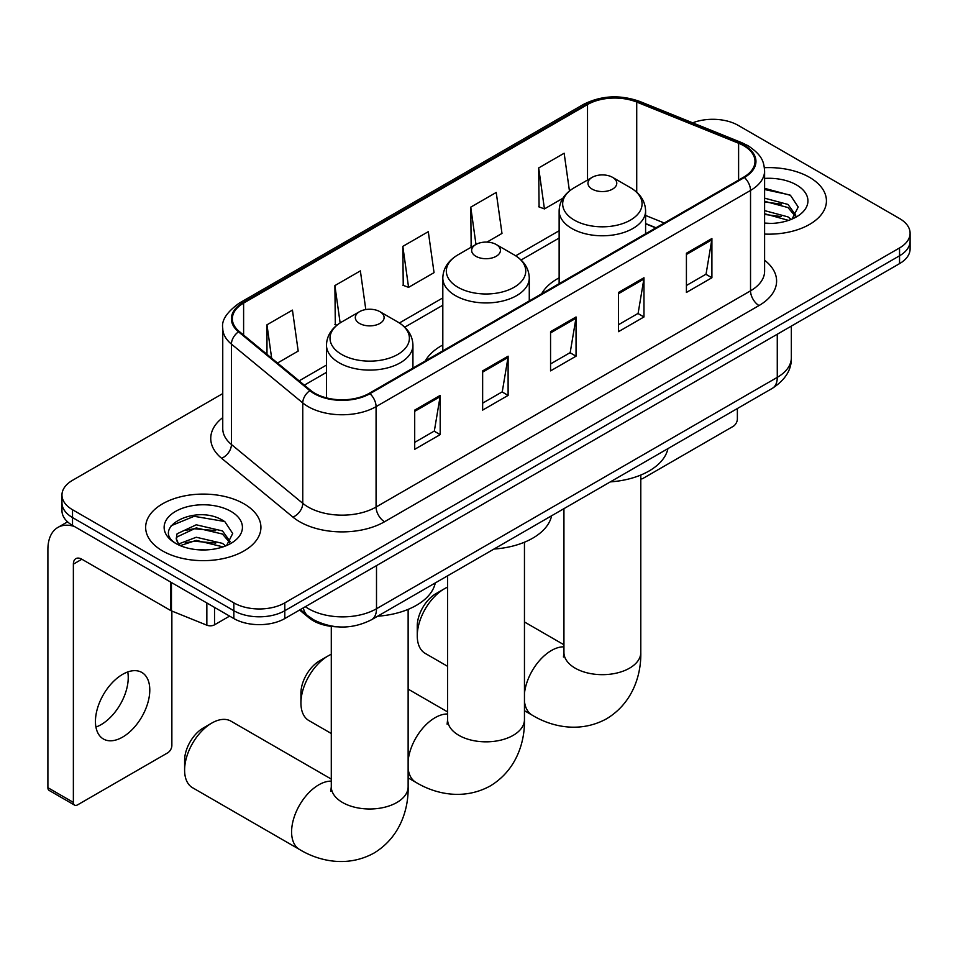 <?xml version="1.0" encoding="UTF-8"?>
<svg xmlns="http://www.w3.org/2000/svg" width="958" height="958" viewBox="0 0 958 958"><rect width="100%" height="100%" fill="white"/><g stroke="black" fill="none" stroke-linecap="round" stroke-linejoin="round"><path stroke-width="1.44" d="M442.812 345A63.647 36.739 0 0 0 425.328 360.938M559.137 277.844A63.647 36.739 0 0 0 541.653 293.771M655.751 227.908L645.596 223.789M337.563 626.831A36.021 20.801 180 0 1 309.218 617.982L299.579 610.018M222.747 393.582L72.521 480.317A36.021 20.801 0 0 0 61.971 495.023L61.971 510.71A36.021 20.801 0 0 0 72.521 525.415L233.848 618.557A36.021 20.801 0 0 0 284.801 618.557L899.55 263.63A36.021 20.801 0 0 0 910.1 248.924L910.1 241.081A36.021 20.801 0 0 1 899.55 255.786A36.021 20.801 0 0 0 910.1 241.081L910.1 233.237A36.021 20.801 0 0 0 899.55 218.532L738.223 125.39A36.021 20.801 0 0 0 692.67 122.828M61.971 495.023A36.021 20.801 0 0 0 72.521 509.728L233.848 602.869A36.021 20.801 0 0 0 284.801 602.869L284.801 610.713L899.55 255.786L284.801 610.713A36.021 20.801 0 0 1 233.848 610.713A36.021 20.801 0 0 0 284.801 610.713L284.801 618.557M72.521 509.728L72.521 517.571L233.848 610.713L72.521 517.571A36.021 20.801 0 0 1 61.971 502.866A36.021 20.801 0 0 0 72.521 517.571L72.521 525.415M809.546 177.35A57.636 33.279 0 0 0 764.4 167.698A57.636 33.279 0 0 1 809.546 177.35A57.636 33.279 0 0 1 826.431 200.881A57.636 33.279 0 0 0 809.546 177.35M244.039 503.848A57.636 33.279 0 0 0 181.23 496.627A57.636 33.279 0 0 0 145.652 527.379A57.636 33.279 0 0 0 162.525 550.898A57.636 33.279 0 0 0 225.346 558.119A57.636 33.279 0 0 0 260.923 527.379A57.636 33.279 0 0 0 244.039 503.848A57.636 33.279 0 0 0 181.23 496.627A57.636 33.279 0 0 0 145.652 527.379A57.636 33.279 0 0 0 162.525 550.898A57.636 33.279 0 0 0 225.346 558.119A57.636 33.279 0 0 0 260.923 527.379A57.636 33.279 0 0 0 244.039 503.848M743.743 145.736A38.428 22.19 180 0 1 754.988 161.423A38.428 22.19 180 0 1 743.743 177.11L369.285 393.295A38.428 22.19 180 0 1 310.631 390.337L239.296 331.516A38.428 22.19 180 0 1 232.351 318.786A38.428 22.19 180 0 1 243.607 303.099L587.517 104.542A38.428 22.19 180 0 1 636.723 102.063L738.606 143.245A38.428 22.19 180 0 1 743.743 145.736M744.414 145.341A39.386 22.741 0 0 0 739.157 142.79L637.274 101.608A39.386 22.741 0 0 0 586.835 104.159L242.925 302.704A39.386 22.741 0 0 0 238.518 331.827L309.853 390.648A39.386 22.741 0 0 0 369.968 393.69L744.414 177.493A39.386 22.741 0 0 0 744.414 145.341M414.706 410.108L414.706 449.326L440.189 434.621L440.189 395.403L414.706 410.108M414.706 442.368L434.333 431.04L440.081 396.708A9.604 5.544 -120 0 0 440.189 395.403M434.154 431.148L440.189 434.621M482.64 370.89L482.64 410.108L508.111 395.403L508.111 356.184L482.64 370.89M482.64 403.15L502.255 391.822L508.015 357.49A9.604 5.544 -120 0 0 508.111 356.184M502.088 391.93L508.111 395.403M686.419 253.235L686.419 292.453L711.902 277.748L711.902 238.53L686.419 253.235M686.419 285.496L706.046 274.168L711.794 239.835A9.604 5.544 -120 0 0 711.902 238.53M705.866 274.275L711.902 277.748M618.497 292.453L618.497 331.672L643.968 316.966L643.968 277.748L618.497 292.453M618.497 324.714L638.112 313.386L643.872 279.053A9.604 5.544 -120 0 0 643.968 277.748M637.944 313.494L643.968 316.966M550.563 331.672L550.563 370.89L576.045 356.184L576.045 316.966L550.563 331.672M550.563 363.932L570.19 352.604L575.938 318.272A9.604 5.544 -120 0 0 576.045 316.966M570.01 352.712L576.045 356.184M764.604 234.075A57.636 33.279 0 0 0 826.431 200.881A57.636 33.279 0 0 1 764.604 234.075M284.801 602.869L899.55 247.942A36.021 20.801 0 0 0 910.1 233.237M277.509 363.022L298.189 351.083L292.441 310.105L266.971 324.81L266.971 354.328M486.963 242.099L501.98 233.429L496.22 192.45L470.749 207.156L471.168 246.134M569.447 190.977L564.154 153.232L538.683 167.937L539.091 206.916M365.8 309.554L360.364 270.886L334.893 285.592L335.312 324.57M402.827 246.374L408.575 287.352L434.046 272.647L428.298 231.668L402.827 246.374L403.234 285.352M408.575 287.352L402.827 285.209M472.294 246.565L470.749 245.99M470.749 207.156L475.982 244.434M538.683 167.937L544.431 208.916L562.849 198.282M544.431 208.916L538.683 206.772M336.941 325.181L334.893 324.427M334.893 285.592L340.138 322.906M266.971 324.81L271.653 358.184M764.604 223.058L771.334 223.442M764.604 210.616L787.979 216.891L791.152 219.43M764.604 213.718L788.542 220.4M764.604 198.162L787.979 204.437L795.775 215.203M764.604 201.276L787.979 207.551L795.152 216.017M764.604 223.358A39.146 22.597 0 0 0 796.469 216.867A39.146 22.597 0 0 0 796.469 184.906A39.146 22.597 0 0 0 764.604 178.416M792.074 219.047L798.206 207.012L790.458 195.324L764.604 188.319M764.604 189.528L789.919 194.965M764.604 201.982L781.261 204.114M764.604 214.436L781.261 216.568M640.794 478.892A5.999 3.461 120 0 0 643.117 478.353L733.121 426.394A5.999 3.461 120 0 0 737.373 419.041L737.373 408.527M417.257 635.813L417.257 626.017A26.417 15.256 -60 0 1 435.938 593.661L444.428 588.751A38.428 22.19 120 0 0 417.257 635.813A38.428 22.19 120 0 0 425.22 653.404L447.614 666.337M592.176 189.121A14.406 8.323 0 0 0 612.557 189.121A14.406 8.323 0 0 0 612.557 177.35L630.448 187.684A39.709 22.932 0 0 1 630.448 220.101A39.709 22.932 0 0 1 574.285 220.101A39.709 22.932 0 0 1 574.285 187.684C564.501 193.492 559.448 201.204 559.137 210.832A43.23 24.956 0 0 0 571.794 228.471A43.23 24.956 0 0 0 618.904 233.884A43.23 24.956 0 0 0 645.596 210.832C645.273 201.204 640.219 193.492 630.448 187.684L612.557 177.35A14.406 8.323 0 0 0 592.176 177.35A14.406 8.323 0 0 0 592.176 189.121M610.306 481.886A66.042 38.128 0 0 0 667.93 448.619M447.614 587.134A38.428 22.19 120 0 0 444.428 588.751L435.938 593.661M300.932 702.98L300.932 693.173A26.417 15.256 -60 0 1 319.613 660.816L328.103 655.919A38.428 22.19 120 0 0 300.932 702.98A38.428 22.19 120 0 0 308.895 720.572L331.288 733.493M475.851 256.277A14.406 8.323 0 0 0 496.22 256.277A14.406 8.323 0 0 0 496.22 244.518L514.123 254.84A39.709 22.932 0 0 1 514.123 287.268A39.709 22.932 0 0 1 457.96 287.268A39.709 22.932 0 0 1 457.96 254.84C448.176 260.648 443.123 268.36 442.812 277.988A43.23 24.956 0 0 0 455.469 295.639A43.23 24.956 0 0 0 502.579 301.04A43.23 24.956 0 0 0 529.271 277.988C528.948 268.36 523.894 260.648 514.123 254.84L496.22 244.518A14.406 8.323 0 0 0 475.851 244.518A14.406 8.323 0 0 0 475.851 256.277M493.969 549.054A66.042 38.128 0 0 0 551.604 515.775M331.288 654.29A38.428 22.19 120 0 0 328.103 655.919L319.613 660.816M184.607 770.136L184.607 760.329A26.417 15.256 -60 0 1 203.288 727.984L211.778 723.074A38.428 22.19 120 0 0 184.607 770.136A38.428 22.19 120 0 0 192.558 787.727L299.555 849.495A38.428 22.19 -60 0 1 293.663 818.707A38.428 22.19 -60 0 1 318.763 784.841A38.428 22.19 -60 0 1 331.288 781.141M359.525 323.433A14.406 8.323 0 0 0 379.895 323.433A14.406 8.323 0 0 0 379.895 311.673L397.786 322.008A39.709 22.932 0 0 1 397.786 354.424A39.709 22.932 0 0 1 341.623 354.424A39.709 22.932 0 0 1 341.623 322.008C331.851 327.816 326.798 335.528 326.474 345.143A43.23 24.956 0 0 0 339.144 362.795A43.23 24.956 0 0 0 386.254 368.207A43.23 24.956 0 0 0 412.934 345.143C412.623 335.528 407.569 327.816 397.786 322.008L379.895 311.673A14.406 8.323 0 0 0 359.525 311.673A14.406 8.323 0 0 0 359.525 323.433M377.644 616.21A66.042 38.128 0 0 0 435.279 582.943M331.288 779.082L230.986 721.17A38.428 22.19 120 0 0 211.778 723.074L203.288 727.984M127.749 671.941A38.428 22.19 -60 0 1 101.069 724.655A38.428 22.19 -60 0 1 95.944 727.05M122.624 737.097A38.428 22.19 120 0 0 147.724 703.232A38.428 22.19 120 0 0 141.832 672.444A38.428 22.19 120 0 0 122.624 674.348A38.428 22.19 120 0 0 97.512 708.202A38.428 22.19 120 0 0 103.404 739.001A38.428 22.19 120 0 0 122.624 737.097M214.532 607.396L214.532 624.808L229.609 616.102M74.317 526.445A48.032 27.734 -120 0 0 57.851 527.451A48.032 27.734 -120 0 0 47.9 549.437L47.9 787.692L73.371 802.397L73.371 564.142A12.011 6.934 60 0 1 75.862 558.646A12.011 6.934 60 0 1 81.861 559.232L170.644 610.497L170.644 582.069M73.371 802.397A5.999 3.461 120 0 0 74.616 805.139L49.145 790.434A5.999 3.461 -60 0 1 47.9 787.692M74.616 805.139A5.999 3.461 120 0 0 77.622 804.84L167.626 752.88A5.999 3.461 120 0 0 171.865 745.528L171.865 611.06M214.532 624.808A5.999 3.461 180 0 1 206.844 625.191L171.446 610.881A5.999 3.461 180 0 1 170.644 610.497M196.773 549.664L205.826 549.928M178.787 543.916L196.258 537.246L222.472 543.378L225.645 545.928M180.391 545.593L196.258 540.36L223.046 546.886M179.062 545.126L176.248 538.552A27.135 15.663 0 0 0 180.631 545.809M176.248 538.552L177.074 533.798L196.258 524.792L222.472 530.924L230.267 541.701M176.32 538.935L177.074 536.911L196.258 527.906L222.472 534.037L229.657 542.503M226.579 545.545L232.71 533.498L224.95 521.811C197.492 502.064 148.682 528.086 176.859 544.036L177.002 544.12M230.962 511.392A39.146 22.597 0 0 0 175.601 511.392A39.146 22.597 0 0 0 175.601 543.354A39.146 22.597 0 0 0 230.962 543.354A39.146 22.597 0 0 0 230.962 511.392M171.135 525.738L194.127 516.302L224.423 521.451M185.493 530.325L194.127 528.756L215.754 530.612M185.493 542.767L194.127 541.21L215.754 543.066M309.218 616.904L309.218 617.982M305.351 606.689A48.032 27.734 0 0 0 308.572 608.749A48.032 27.734 0 0 0 376.506 608.749L777.273 377.368A48.032 27.734 0 0 0 791.344 357.753C791.703 369.68 785.344 379.871 772.304 388.361L371.524 619.742A24.022 13.867 60 0 0 376.506 608.749L376.506 565.615M777.273 334.222L777.273 377.368A24.022 13.867 60 0 1 772.304 388.361M303.399 607.815A24.022 16.058 129.5 0 0 307.59 615.623L300.297 609.611M899.55 263.63L899.55 247.942M233.848 618.557L233.848 602.869M764.604 260.241A60.043 34.668 180 0 1 759.023 305.542L384.565 521.739A12.011 6.934 60 0 1 376.075 507.033L750.533 290.837A48.032 27.734 0 0 0 764.604 271.234L764.604 170.835A48.032 27.734 180 0 1 750.533 190.438A12.011 6.934 -120 0 0 744.414 177.493M384.565 521.739A60.043 34.668 180 0 1 299.662 521.739A60.043 34.668 180 0 1 292.932 517.104L221.597 458.283A60.043 34.668 180 0 1 222.747 417.604M308.153 507.033A48.032 27.734 0 0 0 376.075 507.033L376.075 406.635A48.032 27.734 180 0 1 302.764 402.923L231.429 344.102A48.032 27.734 180 0 1 222.747 328.199L222.747 428.597A48.032 27.734 0 0 0 231.429 444.5L302.764 503.321A48.032 27.734 0 0 0 308.153 507.033M764.604 170.835C763.825 162.585 763.059 155.711 748.042 145.724L741.731 142.658A12.011 5.628 112 0 0 739.157 142.79M741.731 142.658L639.848 101.476C619.958 94.435 601.085 95.453 583.206 104.542A12.011 6.934 60 0 1 586.835 104.159M242.925 302.704A12.011 6.934 -120 0 0 239.296 303.099C226.83 312.057 221.322 320.427 222.747 328.199M238.518 331.827A12.011 8.035 129.5 0 0 231.429 344.102L231.429 444.5A12.011 8.035 -50.5 0 1 221.597 458.283M639.848 101.476A12.011 5.628 112 0 0 637.274 101.608M309.853 390.648A12.011 8.035 129.5 0 0 302.764 402.923L302.764 503.321A12.011 8.035 -50.5 0 1 292.932 517.104M369.968 393.69A12.011 6.934 60 0 1 376.075 406.635L750.533 190.438L750.533 290.837A12.011 6.934 60 0 0 759.023 305.542M243.607 303.099L243.607 335.06M738.606 143.245L738.606 180.068M636.723 102.063L636.723 192.211M664.253 222.998L645.596 215.454M587.517 104.542L587.517 180.044M559.137 230.746L515.715 255.81M442.812 297.902L399.39 322.978M326.474 365.07L299.136 380.853M550.563 332.917L575.938 318.272M618.497 293.699L643.872 279.053M686.419 254.481L711.794 239.835M482.64 372.135L508.015 357.49M414.706 411.353L440.081 396.708M640.794 475.048L640.794 652.482A38.428 22.19 180 0 1 629.538 668.169A38.428 22.19 180 0 1 575.195 668.169A38.428 22.19 180 0 1 563.939 652.482L563.436 657.02M524.457 693.508A38.428 22.19 -60 0 1 551.413 650.518A38.428 22.19 -60 0 1 563.939 646.83M640.794 652.482C641.309 674.695 632.867 702.909 606.654 718.74C579.841 733.517 551.185 726.727 532.205 715.171A38.428 22.19 -60 0 1 524.457 701.412M524.457 542.204L524.457 719.65A38.428 22.19 180 0 1 513.213 735.337A38.428 22.19 180 0 1 458.87 735.337A38.428 22.19 180 0 1 447.614 719.65L447.111 724.176M408.132 760.664A38.428 22.19 -60 0 1 435.088 717.686A38.428 22.19 -60 0 1 447.614 713.985M524.457 719.65C524.984 741.851 516.542 770.064 490.328 785.907C463.516 800.684 434.86 793.895 415.88 782.339A38.428 22.19 -60 0 1 408.132 768.567M408.132 609.372L408.132 786.805A38.428 22.19 180 0 1 396.875 802.493A38.428 22.19 180 0 1 342.533 802.493A38.428 22.19 180 0 1 331.288 786.805L330.785 791.332M73.371 564.142L81.861 559.232M171.446 582.524L171.446 610.881M206.844 625.191L206.844 602.965M371.524 619.742C352.197 629.454 332.869 629.454 313.553 619.742L307.59 615.623M791.344 357.753L791.344 326.103M583.206 104.542L239.296 303.099M559.137 238.051L521.092 260.013M442.812 305.219L404.767 327.181M326.474 372.375L304.357 385.152M656.014 227.753L645.596 223.537M532.205 715.171L524.457 710.704M645.596 233.776L645.596 210.832M559.137 283.688L559.137 210.832M592.176 177.35L574.285 187.684M563.939 644.758L524.457 621.97M563.939 508.662L563.939 652.482M415.88 782.339L408.132 777.872M529.271 300.932L529.271 277.988M442.812 350.844L442.812 277.988M475.851 244.518L457.96 254.84M447.614 711.914L408.132 689.125M447.614 575.818L447.614 719.65M408.132 786.805C408.647 809.019 400.216 837.232 374.003 853.063C347.191 867.84 318.535 861.05 299.555 849.495M412.934 368.088L412.934 345.143M326.474 397.869L326.474 345.143M359.525 311.673L341.623 322.008M331.288 626.4L331.288 786.805M57.851 527.451L67.563 521.835"/></g></svg>
